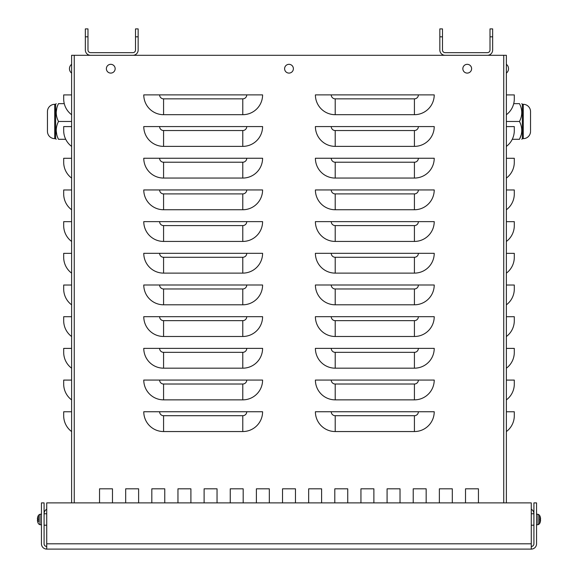 <?xml version="1.0" encoding="UTF-8"?>
<svg xmlns="http://www.w3.org/2000/svg" width="578" height="578" viewBox="0 0 578 578"><rect width="100%" height="100%" fill="white"/><g stroke="black" fill="none" stroke-linecap="round" stroke-linejoin="round"><path stroke-width="0.87" d="M87.979 36.819L87.979 28.9L85.342 28.9L85.342 36.819L87.979 36.819L87.979 50.026A2.637 2.637 0 0 0 90.623 52.663L132.868 52.663A2.637 2.637 0 0 0 135.512 50.026L135.512 36.819L138.149 36.819L138.149 28.9L135.512 28.9L135.512 36.819M85.342 36.819L85.342 50.026A5.281 5.281 0 0 0 90.623 55.307L132.868 55.307A5.281 5.281 0 0 0 138.149 50.026L138.149 36.819M442.481 36.819L442.481 28.9L439.836 28.9L439.836 36.819L442.481 36.819L442.481 50.026A2.637 2.637 0 0 0 445.118 52.663L487.37 52.663A2.637 2.637 0 0 0 490.007 50.026L490.007 36.819L492.651 36.819L492.651 28.9L490.007 28.9L490.007 36.819M439.836 36.819L439.836 50.026A5.281 5.281 0 0 0 445.118 55.307L487.37 55.307A5.281 5.281 0 0 0 492.651 50.026L492.651 36.819M414.419 415.705L335.204 415.705A3.959 3.959 0 0 1 331.245 411.746L315.4 411.746A19.804 19.804 0 0 0 335.204 431.549L414.419 431.549L414.419 415.705A3.959 3.959 0 0 0 418.378 411.746L434.223 411.746A19.804 19.804 0 0 1 414.419 431.549M331.245 411.746L418.378 411.746M414.419 384.016L335.204 384.016A3.959 3.959 0 0 1 331.245 380.057L315.4 380.057A19.804 19.804 0 0 0 335.204 399.86L414.419 399.86L414.419 384.016A3.959 3.959 0 0 0 418.378 380.057L434.223 380.057A19.804 19.804 0 0 1 414.419 399.86M331.245 380.057L418.378 380.057M414.419 352.334L335.204 352.334A3.959 3.959 0 0 1 331.245 348.375L315.4 348.375A19.804 19.804 0 0 0 335.204 368.179L414.419 368.179L414.419 352.334A3.959 3.959 0 0 0 418.378 348.375L434.223 348.375A19.804 19.804 0 0 1 414.419 368.179M331.245 348.375L418.378 348.375M414.419 320.646L335.204 320.646A3.959 3.959 0 0 1 331.245 316.686L315.4 316.686A19.804 19.804 0 0 0 335.204 336.49L414.419 336.49L414.419 320.646A3.959 3.959 0 0 0 418.378 316.686L434.223 316.686A19.804 19.804 0 0 1 414.419 336.49M331.245 316.686L418.378 316.686M414.419 288.964L335.204 288.964A3.959 3.959 0 0 1 331.245 284.997L315.4 284.997A19.804 19.804 0 0 0 335.204 304.801L414.419 304.801L414.419 288.964A3.959 3.959 0 0 0 418.378 284.997L434.223 284.997A19.804 19.804 0 0 1 414.419 304.801M331.245 284.997L418.378 284.997M414.419 257.275L335.204 257.275A3.959 3.959 0 0 1 331.245 253.316L315.4 253.316A19.804 19.804 0 0 0 335.204 273.119L414.419 273.119L414.419 257.275A3.959 3.959 0 0 0 418.378 253.316L434.223 253.316A19.804 19.804 0 0 1 414.419 273.119M331.245 253.316L418.378 253.316M414.419 225.586L335.204 225.586A3.959 3.959 0 0 1 331.245 221.627L315.4 221.627A19.804 19.804 0 0 0 335.204 241.431L414.419 241.431L414.419 225.586A3.959 3.959 0 0 0 418.378 221.627L434.223 221.627A19.804 19.804 0 0 1 414.419 241.431M331.245 221.627L418.378 221.627M414.419 193.905L335.204 193.905A3.959 3.959 0 0 1 331.245 189.945L315.4 189.945A19.804 19.804 0 0 0 335.204 209.749L414.419 209.749L414.419 193.905A3.959 3.959 0 0 0 418.378 189.945L434.223 189.945A19.804 19.804 0 0 1 414.419 209.749M331.245 189.945L418.378 189.945M414.419 162.216L335.204 162.216A3.959 3.959 0 0 1 331.245 158.256L315.4 158.256A19.804 19.804 0 0 0 335.204 178.06L414.419 178.06L414.419 162.216A3.959 3.959 0 0 0 418.378 158.256L434.223 158.256A19.804 19.804 0 0 1 414.419 178.06M331.245 158.256L418.378 158.256M414.419 130.534L335.204 130.534A3.959 3.959 0 0 1 331.245 126.575L315.4 126.575A19.804 19.804 0 0 0 335.204 146.379L414.419 146.379L414.419 130.534A3.959 3.959 0 0 0 418.378 126.575L434.223 126.575A19.804 19.804 0 0 1 414.419 146.379M331.245 126.575L418.378 126.575M414.419 98.845L335.204 98.845A3.959 3.959 0 0 1 331.245 94.886L315.4 94.886A19.804 19.804 0 0 0 335.204 114.69L414.419 114.69L414.419 98.845A3.959 3.959 0 0 0 418.378 94.886L434.223 94.886A19.804 19.804 0 0 1 414.419 114.69M331.245 94.886L418.378 94.886M242.789 415.705L163.574 415.705A3.959 3.959 0 0 1 159.615 411.746L143.77 411.746A19.804 19.804 0 0 0 163.574 431.549L242.789 431.549L242.789 415.705A3.959 3.959 0 0 0 246.748 411.746L262.593 411.746A19.804 19.804 0 0 1 242.789 431.549M159.615 411.746L246.748 411.746M242.789 384.016L163.574 384.016A3.959 3.959 0 0 1 159.615 380.057L143.77 380.057A19.804 19.804 0 0 0 163.574 399.86L242.789 399.86L242.789 384.016A3.959 3.959 0 0 0 246.748 380.057L262.593 380.057A19.804 19.804 0 0 1 242.789 399.86M159.615 380.057L246.748 380.057M242.789 352.334L163.574 352.334A3.959 3.959 0 0 1 159.615 348.375L143.77 348.375A19.804 19.804 0 0 0 163.574 368.179L242.789 368.179L242.789 352.334A3.959 3.959 0 0 0 246.748 348.375L262.593 348.375A19.804 19.804 0 0 1 242.789 368.179M159.615 348.375L246.748 348.375M242.789 320.646L163.574 320.646A3.959 3.959 0 0 1 159.615 316.686L143.77 316.686A19.804 19.804 0 0 0 163.574 336.49L242.789 336.49L242.789 320.646A3.959 3.959 0 0 0 246.748 316.686L262.593 316.686A19.804 19.804 0 0 1 242.789 336.49M159.615 316.686L246.748 316.686M242.789 288.964L163.574 288.964A3.959 3.959 0 0 1 159.615 284.997L143.77 284.997A19.804 19.804 0 0 0 163.574 304.801L242.789 304.801L242.789 288.964A3.959 3.959 0 0 0 246.748 284.997L262.593 284.997A19.804 19.804 0 0 1 242.789 304.801M159.615 284.997L246.748 284.997M242.789 257.275L163.574 257.275A3.959 3.959 0 0 1 159.615 253.316L143.77 253.316A19.804 19.804 0 0 0 163.574 273.119L242.789 273.119L242.789 257.275A3.959 3.959 0 0 0 246.748 253.316L262.593 253.316A19.804 19.804 0 0 1 242.789 273.119M159.615 253.316L246.748 253.316M242.789 225.586L163.574 225.586A3.959 3.959 0 0 1 159.615 221.627L143.77 221.627A19.804 19.804 0 0 0 163.574 241.431L242.789 241.431L242.789 225.586A3.959 3.959 0 0 0 246.748 221.627L262.593 221.627A19.804 19.804 0 0 1 242.789 241.431M159.615 221.627L246.748 221.627M242.789 193.905L163.574 193.905A3.959 3.959 0 0 1 159.615 189.945L143.77 189.945A19.804 19.804 0 0 0 163.574 209.749L242.789 209.749L242.789 193.905A3.959 3.959 0 0 0 246.748 189.945L262.593 189.945A19.804 19.804 0 0 1 242.789 209.749M159.615 189.945L246.748 189.945M242.789 162.216L163.574 162.216A3.959 3.959 0 0 1 159.615 158.256L143.77 158.256A19.804 19.804 0 0 0 163.574 178.06L242.789 178.06L242.789 162.216A3.959 3.959 0 0 0 246.748 158.256L262.593 158.256A19.804 19.804 0 0 1 242.789 178.06M159.615 158.256L246.748 158.256M242.789 130.534L163.574 130.534A3.959 3.959 0 0 1 159.615 126.575L143.77 126.575A19.804 19.804 0 0 0 163.574 146.379L242.789 146.379L242.789 130.534A3.959 3.959 0 0 0 246.748 126.575L262.593 126.575A19.804 19.804 0 0 1 242.789 146.379M159.615 126.575L246.748 126.575M242.789 98.845L163.574 98.845A3.959 3.959 0 0 1 159.615 94.886L143.77 94.886A19.804 19.804 0 0 0 163.574 114.69L242.789 114.69L242.789 98.845A3.959 3.959 0 0 0 246.748 94.886L262.593 94.886A19.804 19.804 0 0 1 242.789 114.69M159.615 94.886L246.748 94.886M506.379 411.767L514.297 411.767L514.297 415.734A19.804 19.804 0 0 1 506.379 431.571M506.379 380.086L514.297 380.086L514.297 384.045A19.804 19.804 0 0 1 506.379 399.889M506.379 348.397L514.297 348.397L514.297 352.356A19.804 19.804 0 0 1 506.379 368.2M506.379 316.715L514.297 316.715L514.297 320.674A19.804 19.804 0 0 1 506.379 336.519M506.379 285.026L514.297 285.026L514.297 288.986A19.804 19.804 0 0 1 506.379 304.83M506.379 253.345L514.297 253.345L514.297 257.304A19.804 19.804 0 0 1 506.379 273.141M506.379 221.656L514.297 221.656L514.297 225.615A19.804 19.804 0 0 1 506.379 241.459M506.379 189.967L514.297 189.967L514.297 193.933A19.804 19.804 0 0 1 506.379 209.771M506.379 158.285L514.297 158.285L514.297 162.245A19.804 19.804 0 0 1 506.379 178.089M506.379 126.596L514.297 126.596L514.297 130.556A19.804 19.804 0 0 1 506.379 146.4M506.379 114.719A19.804 19.804 0 0 0 514.297 98.874L514.297 94.915L506.379 94.915M71.607 431.571A19.804 19.804 0 0 1 63.688 415.734L63.688 411.767L71.607 411.767M71.607 399.889A19.804 19.804 0 0 1 63.688 384.045L63.688 380.086L71.607 380.086M71.607 368.2A19.804 19.804 0 0 1 63.688 352.356L63.688 348.397L71.607 348.397M71.607 336.519A19.804 19.804 0 0 1 63.688 320.674L63.688 316.715L71.607 316.715M71.607 304.83A19.804 19.804 0 0 1 63.688 288.986L63.688 285.026L71.607 285.026M71.607 273.141A19.804 19.804 0 0 1 63.688 257.304L63.688 253.345L71.607 253.345M71.607 241.459A19.804 19.804 0 0 1 63.688 225.615L63.688 221.656L71.607 221.656M71.607 209.771A19.804 19.804 0 0 1 63.688 193.933L63.688 189.967L71.607 189.967M71.607 178.089A19.804 19.804 0 0 1 63.688 162.245L63.688 158.285L71.607 158.285M71.607 146.4A19.804 19.804 0 0 1 63.688 130.556L63.688 126.596L71.607 126.596M71.607 114.719A19.804 19.804 0 0 1 63.688 98.874L63.688 94.915L71.607 94.915M138.619 488.815L138.619 502.889L138.619 488.815L125.679 488.815L138.619 488.815M125.679 502.889L125.679 488.815L125.679 502.889M190.899 488.815L190.899 502.889L190.899 488.815L177.959 488.815L190.899 488.815M177.959 502.889L177.959 488.815L177.959 502.889M243.179 488.815L243.179 502.889L243.179 488.815L230.246 488.815L243.179 488.815M230.246 502.889L230.246 488.815L230.246 502.889M295.466 488.815L295.466 502.889L295.466 488.815L282.526 488.815L295.466 488.815M282.526 502.889L282.526 488.815L282.526 502.889M347.746 488.815L347.746 502.889L347.746 488.815L334.806 488.815L347.746 488.815M334.806 502.889L334.806 488.815L334.806 502.889M400.027 488.815L400.027 502.889L400.027 488.815L387.087 488.815L400.027 488.815M387.087 502.889L387.087 488.815L387.087 502.889M439.367 488.815L452.307 488.815L452.307 502.889L452.307 488.815L439.367 488.815L439.367 502.889L439.367 488.815M478.447 488.815L478.447 502.889L478.447 488.815L465.514 488.815L478.447 488.815M465.514 502.889L465.514 488.815L465.514 502.889M413.227 488.815L426.167 488.815L426.167 502.889L426.167 488.815L413.227 488.815L413.227 502.889L413.227 488.815M373.887 488.815L373.887 502.889L373.887 488.815L360.947 488.815L373.887 488.815M360.947 502.889L360.947 488.815L360.947 502.889M321.606 488.815L321.606 502.889L321.606 488.815L308.666 488.815L321.606 488.815M308.666 502.889L308.666 488.815L308.666 502.889M269.319 488.815L269.319 502.889L269.319 488.815L256.386 488.815L269.319 488.815M256.386 502.889L256.386 488.815L256.386 502.889M204.106 488.815L217.039 488.815L217.039 502.889L217.039 488.815L204.106 488.815L204.106 502.889L204.106 488.815M164.759 488.815L164.759 502.889L164.759 488.815L151.819 488.815L164.759 488.815M151.819 502.889L151.819 488.815L151.819 502.889M112.479 488.815L112.479 502.889L112.479 488.815L99.539 488.815L112.479 488.815M99.539 502.889L99.539 488.815L99.539 502.889M46.731 509.196A5.281 5.281 0 0 0 44.087 513.77L46.731 513.77M46.731 525.2L44.087 525.2M531.269 525.2L533.899 525.2L533.899 513.77A5.281 5.281 180 0 0 531.269 509.204M90.623 55.307L71.607 55.307L71.607 502.889M132.868 55.307L445.118 55.307M487.37 55.307L506.379 55.307L506.379 502.889M46.731 546.463A2.637 2.637 0 0 1 44.087 543.819L44.087 502.889L41.45 502.889L41.45 543.819A5.281 5.281 0 0 0 46.731 549.1L531.269 549.1L46.731 549.1L46.731 502.889L531.269 502.889L531.269 549.1A5.281 5.281 0 0 0 536.55 543.819L536.55 502.889L533.913 502.889L533.913 543.819A2.637 2.637 0 0 1 531.269 546.463M37.852 522.324A8.576 8.54 -102.4 0 1 37.418 520.373A8.576 8.54 -102.4 0 0 37.837 522.288L37.852 522.368A8.583 8.583 0 0 0 38.567 523.892L39.976 524.73L41.45 524.781L39.976 524.73L39.976 514.268L38.567 515.106L38.567 521.797M37.96 519.008L37.418 518.618A8.576 8.54 -77.6 0 1 37.852 516.667L37.852 516.667M37.837 519.001L37.418 520.373L37.96 519.99M37.852 520.005L37.852 518.993M38.567 517.194L38.567 515.106A8.583 8.583 0 0 0 37.852 516.624L37.837 516.696A8.576 8.54 -77.6 0 0 37.418 518.618L37.837 519.03L37.418 518.993M540.04 519.99L540.582 520.373L540.163 519.001M540.582 518.993L540.163 519.03L540.582 518.618L540.04 519.008M540.148 518.993L540.148 520.005M536.55 524.781L538.024 524.73L539.433 523.892L539.433 515.106L538.024 514.268L538.024 524.73L539.433 523.675M540.148 516.667L540.148 516.667A8.576 8.54 77.6 0 1 540.582 518.618A8.576 8.54 77.6 0 0 540.163 516.703L540.04 516.891M540.04 522.1L540.163 522.295A8.576 8.54 102.4 0 0 540.582 520.373A8.576 8.54 102.4 0 1 540.148 522.324L540.148 522.324M467.226 73.095A4.393 4.393 0 0 1 463.426 66.513A4.393 4.393 0 0 1 471.027 66.513A4.393 4.393 0 0 1 467.226 73.095M110.759 73.095A4.393 4.393 0 0 1 106.959 66.513A4.393 4.393 0 0 1 114.567 66.513A4.393 4.393 0 0 1 110.759 73.095M288.993 73.095A4.393 4.393 0 0 1 285.192 66.513A4.393 4.393 0 0 1 292.793 66.513A4.393 4.393 0 0 1 288.993 73.095M56.189 130.715L56.825 134.941M56.825 108.007L56.189 112.233M71.607 121.474L58.501 121.474C55.481 115.535 55.481 109.596 58.501 103.65C55.481 103.65 55.481 103.65 58.501 103.65L64.274 103.65M65.719 139.298L58.501 139.298C55.481 133.359 55.481 127.42 58.501 121.474M58.501 139.298C55.481 139.298 55.481 139.298 58.501 139.298M55.633 121.474L55.633 138.641L54.715 138.641L54.715 104.315L55.633 104.315L55.633 121.474M54.715 138.641A7.261 7.261 0 0 1 47.454 131.379L47.454 111.576A7.261 7.261 0 0 1 54.715 104.315M512.267 139.298L519.485 139.298L521.161 134.941M506.379 121.474L519.485 121.474C522.512 127.413 522.512 133.359 519.485 139.298C522.512 139.298 522.512 139.298 519.485 139.298M513.712 103.65L519.485 103.65C522.512 109.596 522.512 115.535 519.485 121.474M519.485 103.65C522.512 103.65 522.512 103.65 519.485 103.65M530.532 130.715L530.532 111.576L530.532 130.715M522.353 138.641L522.353 104.315L523.271 104.315L523.271 138.641L522.353 138.641L521.797 139.298M530.532 111.576A7.261 7.261 0 0 0 523.271 104.315M530.532 131.379A7.261 7.261 0 0 1 523.271 138.641M335.204 415.705L335.204 431.549M335.204 384.016L335.204 399.86M335.204 352.334L335.204 368.179M335.204 320.646L335.204 336.49M335.204 288.964L335.204 304.801M335.204 257.275L335.204 273.119M335.204 225.586L335.204 241.431M335.204 193.905L335.204 209.749M335.204 162.216L335.204 178.06M335.204 130.534L335.204 146.379M335.204 98.845L335.204 114.69M163.574 415.705L163.574 431.549M163.574 384.016L163.574 399.86M163.574 352.334L163.574 368.179M163.574 320.646L163.574 336.49M163.574 288.964L163.574 304.801M163.574 257.275L163.574 273.119M163.574 225.586L163.574 241.431M163.574 193.905L163.574 209.749M163.574 162.216L163.574 178.06M163.574 130.534L163.574 146.379M163.574 98.845L163.574 114.69M533.899 513.77L531.269 513.77M74.251 55.307L74.251 502.889M503.734 502.889L503.734 55.307M46.731 543.819L531.269 543.819M39.976 514.268L41.45 514.218L39.976 514.268L38.567 515.106A8.583 8.583 0 0 0 37.852 516.624L37.96 516.891M39.976 524.73L38.567 523.892A8.583 8.583 0 0 1 37.852 522.368L37.96 522.1M37.418 520.005L37.837 519.969M536.55 514.218L538.024 514.268L539.433 515.106A8.583 8.583 0 0 1 540.148 516.624L540.163 516.696M540.148 522.368L540.148 522.368A8.583 8.583 0 0 1 539.433 523.892A8.583 8.583 0 0 0 540.148 522.368M540.582 520.005L540.163 519.969M540.148 516.624A8.583 8.583 0 0 0 539.433 515.106M506.379 73.095A5.556 5.556 0 0 0 506.379 64.317M71.607 64.317A5.556 5.556 0 0 0 71.607 73.095M55.633 138.641L56.189 139.298M55.633 104.315L56.189 103.65M522.353 104.315L521.797 103.65"/></g></svg>
